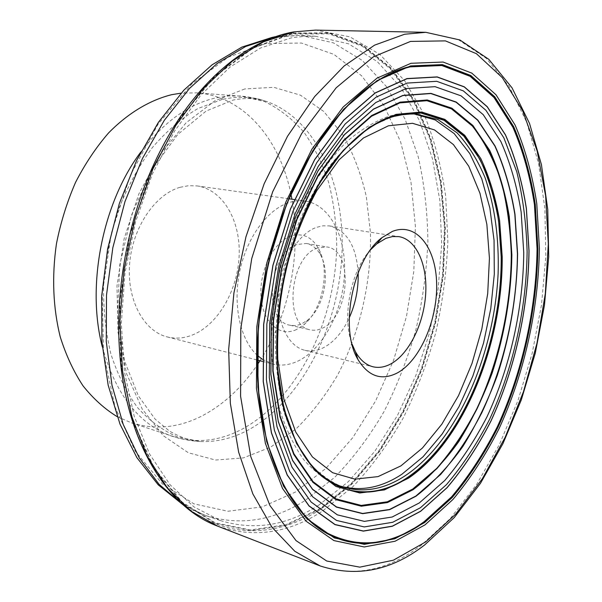 <?xml version="1.0" encoding="UTF-8"?>
<svg xmlns="http://www.w3.org/2000/svg" width="602" height="602" viewBox="0 0 602 602"><rect width="100%" height="100%" fill="white"/><g stroke="black" fill="none" stroke-linecap="round" stroke-linejoin="round"><path stroke-width="0.45" stroke-dasharray="3.01 2.26" d="M413.619 113.793L411.791 113.65C404.409 113.176 396.808 114.041 388.99 116.246C374.722 121.273 360.53 129.836 346.428 141.937C332.628 156.008 319.858 173.113 308.134 193.25C291.609 225.231 279.712 262.765 273.955 301.542L271.216 339.754C271.668 364.624 274.429 387.703 279.509 408.991C285.792 428.82 293.829 445.683 303.634 459.589C314.214 471.599 325.772 480.215 338.309 485.453L340.047 486.01M370.636 249.71C350.846 270.682 341.68 317.043 352.004 343.968M358.145 272.729C356.324 246.007 346.775 230.408 329.497 225.916L322.988 225.795L316.298 227.413C297.922 234.005 281.096 261.968 278.538 291.556C275.851 321.167 287.771 346.406 304.905 350.319C310.873 351.696 316.93 350.898 323.078 347.911C333.734 342.403 342.448 332.409 349.205 317.931M317.457 248.032C289.223 256.745 283.534 326.48 310.421 329.851C314.206 330.679 318.052 330.182 321.98 328.353C349.732 317.231 354.111 249.92 326.811 246.94L317.457 248.032M296.869 244.525C268.477 253.021 263.036 321.784 290.119 325.246L295.048 325.607L299.239 324.787L301.752 323.823L307.915 319.88C323.981 307.14 330.709 273.105 320.693 255.21C317.111 248.543 312.303 244.63 306.275 243.479L296.869 244.525M296.462 329.557C279.885 337.496 262.781 322.762 261.012 296.944C258.995 271.231 273.361 242.207 290.578 236.18C302.497 232.485 311.881 236.752 318.736 248.987C330.506 270.087 322.642 309.849 303.732 324.892L296.462 329.557M262.314 359.296L272.879 364.037C281.3 366.091 289.825 365.03 298.442 360.839C323.379 348.558 342.741 311.091 344.494 274.151C346.383 237.211 330.069 204.65 305.094 201.045C299.691 200.293 294.152 200.865 288.463 202.769C267.047 209.872 246.534 238.061 239.634 271.743C232.681 305.417 240.333 339.784 257.152 355.21M180.088 187.29C155.03 194.378 132.455 227.616 129.626 263.714C126.631 299.819 143.712 331.198 167.258 336.932C175.934 339.061 184.656 338.286 193.438 334.592C218.85 323.778 238.136 289.171 239.182 254.684C240.386 220.204 222.83 189.615 197.102 185.928L188.682 185.679L180.088 187.29M117.179 416.652L131.477 422.86C154.864 430.009 177.989 427.894 200.865 416.516C222.71 405.334 241.485 388.177 257.167 365.045M260.011 360.733C289.442 314.914 301.722 252.772 291.94 199.202M290.954 194.13C279.968 139.574 244.134 96.162 196.703 92.851L181.119 93.152M318.849 505.093C286.785 525.757 253.893 530.889 220.181 520.482L193.882 506.831L170.005 484.7L149.732 454.299L134.231 416.366L124.501 372.164L121.303 323.492L125.005 272.578L135.54 221.912L152.374 173.986L174.58 131.07L200.925 95.011L230.017 67.1L260.433 48.047L290.856 38.001L294.498 37.377L305.297 36.286L315.877 36.316L348.558 43.826L377.221 61.539L401.037 87.757L419.534 120.739L432.477 158.823L439.836 200.451L441.68 244.216L438.151 288.81L429.437 333.011L415.794 375.625L397.486 415.433L374.888 451.184L348.468 481.54L318.849 505.093M291.947 33.441L252.908 47.656L214.372 76.409L179.11 119L149.996 173.248L129.596 235.495L119.678 301.03L120.934 364.737L132.891 421.874L154.059 468.717L182.308 502.911L215.238 523.484L250.515 530.618L286.093 525.335L320.294 509.104L351.816 483.632L379.689 450.642L403.212 411.806L421.859 368.665L435.231 322.68L443.012 275.264L444.938 227.804L440.792 181.774L430.43 138.723L413.807 100.399L391.052 68.673L362.562 45.594L329.106 33.223L291.947 33.441M291.752 34.073L252.817 48.273L214.387 76.966L179.223 119.444L150.207 173.534L129.866 235.593L119.979 300.932L121.228 364.458L133.14 421.43L154.247 468.153L182.414 502.271L215.253 522.814L250.44 529.956L285.927 524.703L320.053 508.532L351.508 483.135L379.328 450.236L402.806 411.49L421.415 368.447L434.764 322.567L442.523 275.249L444.442 227.895L440.303 181.97L429.948 139.024L413.356 100.79L390.638 69.162L362.201 46.158L328.82 33.832L291.752 34.073M119.873 354.909C126.104 429.738 156.497 487.793 195.71 513.634C235.201 539.226 281.036 534.629 320.512 509.48L352.072 483.963L379.99 450.921L403.536 412.016L422.205 368.815L435.592 322.77L443.388 275.287L445.314 227.759L441.176 181.661L430.806 138.55L414.168 100.158L391.39 68.38L362.863 45.255L329.362 32.847L292.151 33.057C245.767 40.996 194.461 83.415 160.124 151.275M217.796 526.193L217.796 526.193C253.547 538.384 288.441 533.357 322.491 511.106L352.953 486.604C371.765 466.633 388.508 443.787 403.182 418.059C416.531 391.134 427.375 362.743 435.705 332.868C442.538 302.535 446.586 272.021 447.85 241.319L445.691 196.282C441.529 167.078 434.351 139.815 424.169 114.508L404.762 80.871L379.839 54.376L349.905 36.857L315.847 30.123M320.332 566.008C354.548 577.295 388.072 570.478 420.903 545.555L450.409 518.442L476.807 484.158L499.509 444.276L518.074 400.247L532.153 353.419L541.484 305.056L545.803 256.414L544.9 208.789L538.579 163.548L526.697 122.221L509.217 86.507L486.265 58.296L458.212 39.566L425.817 32.312M415.515 113.876L404.454 114.207L393.076 116.502L371.75 125.976C357.43 135.616 343.659 148.649 330.43 165.068C317.796 183.271 306.651 203.958 297.012 227.12C288.471 251.305 282.15 276.363 278.034 302.294L275.257 340.604C275.671 365.549 278.402 388.689 283.444 410.037C289.69 429.918 297.689 446.834 307.456 460.786C317.999 472.826 329.527 481.472 342.026 486.725M102.34 346.948C115.915 395.258 139.513 425.147 173.12 436.608C196.312 443.666 219.278 441.198 242.012 429.218C297.418 399.442 335.623 320.926 336.736 245.443C336.405 223.982 333.832 203.378 329.008 183.625C322.92 164.67 314.688 147.701 304.319 132.726C292.798 119.204 279.554 108.811 264.579 101.557L240.446 95.981L228.158 96.027L215.606 97.945C188.403 104.191 163.496 122.198 140.876 151.967M222.085 99.473L197.84 108.578C181.751 118.105 166.581 131.123 152.329 147.61C138.949 165.904 127.647 186.59 118.413 209.662C110.663 233.659 105.726 258.235 103.597 283.384C103.183 308.277 105.606 331.785 110.866 353.908C117.631 374.722 126.586 392.692 137.738 407.817C149.86 421.024 163.18 430.746 177.695 436.992L200.12 441.507C216.442 442.199 232.372 438.429 247.919 430.182C299.533 402.279 336.518 331.378 341.597 260.305C346.684 189.367 318.608 120.505 267.28 101.723C253.088 96.711 238.023 95.966 222.085 99.473M244.728 88.953L214.884 100.797L185.995 122.898L160.004 154.511L138.829 193.964L124.117 238.791L116.991 285.897L117.924 331.98L126.638 373.91L142.238 409.097L163.338 435.713L188.336 452.764L215.554 460.033L243.434 457.896L270.607 447.181L295.943 428.97C311.648 413.582 325.547 395.582 337.647 374.978C360.094 332.176 371.743 281.142 370.403 232.124L366.294 196.508C361.072 173.79 353.231 153.194 342.779 134.735L323.748 111.445L300.466 95.184L273.752 87.313L244.728 88.953M265.572 43.57L228.158 57.22L191.428 84.37L158.002 124.298L130.544 174.941L111.408 232.959L102.205 294.047L103.574 353.547L115.065 407.125L135.33 451.327L162.374 483.91L193.972 503.859L227.917 511.248L262.231 506.899L295.296 492.12L325.825 468.469L352.847 437.541L375.633 400.909L393.648 360.064L406.478 316.434L413.815 271.389L415.395 226.307L411.031 182.624L400.601 141.861L384.099 105.674L361.712 75.875L333.877 54.361L301.406 43.028L265.572 43.57M182.03 503.844L193.603 510.488L205.53 515.493C239.476 525.997 272.578 521.061 304.823 500.683L334.607 477.424C353.028 458.4 369.432 436.578 383.828 411.949C396.936 386.145 407.592 358.882 415.809 330.159C422.551 300.97 426.57 271.57 427.879 241.959C427.586 212.574 424.402 184.295 418.322 157.114L405.146 119.271L386.394 86.5L362.299 60.448L333.373 42.84L300.436 35.352L274.264 37.189M120.129 357.904C113.703 289.306 129.46 209.601 161.502 148.611M341.74 486.627L338.309 485.453M415.41 113.868L411.791 113.65M304.905 350.319L373.044 366.784M329.497 225.916L398.772 236.609M290.119 325.246L310.421 329.851M306.275 243.479L326.811 246.94M320.693 255.21L318.736 248.987M307.915 319.88L303.732 324.892M167.258 336.932L257.129 359.996M262.337 361.335L272.879 364.037M197.102 185.928L288.99 198.788M294.318 199.54L305.094 201.045M131.477 422.86L178.824 438.301L190.398 440.634L200.12 441.507C192.143 440.807 183.016 438.881 169.35 431.009L155.135 419.135L138.347 395.875L124.614 361.2L117.48 315.35L119.775 264.933L131.612 214.861L151.757 169.975L177.771 134.449L206.17 111.024L233.042 100.082C245.375 97.592 256.791 98.134 267.28 101.723L257.957 98.826L246.368 96.583L196.703 92.851M220.181 520.482L205.53 515.493L183.143 504.845M272.661 37.219L273.526 37.061M275.678 36.692L300.436 35.352L315.877 36.316"/><path stroke-width="0.9" d="M410.368 66.438C367.288 76.04 318.691 125.306 288.403 199.999C267.988 250.914 257.536 303.799 257.046 358.657C257.016 435.005 280.314 496.627 313.725 524.447C347.384 552.079 388.508 547.978 424.32 522.16L451.906 497.169C469.018 476.731 484.264 453.366 497.636 427.081C522.589 372.766 536.645 309.556 537.473 248.799L534.854 204.552C530.52 176.228 523.341 150.38 513.31 127.007L494.415 97.208L470.455 75.927L442.094 65.099L410.368 66.438M410.135 66.875C371.795 76.191 336.556 109.255 304.424 166.077L288.418 200.188C268.04 250.989 257.611 303.754 257.129 358.491L258.958 396.124C265.783 461.358 290.683 509.698 322.386 530.422C355.887 549.506 389.787 546.608 424.086 521.731L451.628 496.8C468.717 476.4 483.94 453.08 497.297 426.841C522.212 372.623 536.247 309.511 537.067 248.859L534.448 204.688C530.114 176.409 522.942 150.605 512.919 127.285L494.046 97.547L470.124 76.319L441.8 65.52L410.135 66.875M407.08 83.076L375.934 97.246L345.104 124.065L316.742 162.713L293.031 211.174L275.934 266.265L266.852 323.966L266.415 379.96L274.384 430.242L289.773 471.622L311.076 501.993L336.495 520.421L364.255 526.931L392.715 522.28L420.482 507.704L446.436 484.655C462.577 465.677 476.972 443.885 489.622 419.263C513.213 368.349 526.479 308.811 527.111 251.719C526.336 223.477 522.882 196.809 516.764 171.713L503.859 137.843L485.927 110.309L463.322 90.879L436.698 81.3L407.08 83.076M340.047 486.01C360.756 491.744 381.412 487.793 402.008 474.158L423.063 456.767L442.229 433.929L458.965 406.681L472.848 376.062L483.534 343.087L490.758 308.781L494.31 274.151L494.046 240.228L489.87 208.081L481.766 178.817L469.793 153.593L454.179 133.584L435.261 119.964L413.619 113.793M392.293 231.454L381.992 237.639C352.93 258.837 339.099 328.79 357.919 359.447C368.409 376.528 381.593 380.998 397.471 372.864C420.219 360.327 437.646 319.609 436.638 283.527C435.946 247.332 416.178 221.837 392.293 231.454M352.004 343.968L355.443 351.696C360.116 359.996 365.986 365.023 373.044 366.784C378.824 368.115 384.723 367.175 390.743 363.954C408.886 354.157 423.665 324.169 425.637 294.634C427.713 265.091 416.509 239.4 398.772 236.609L392.451 236.563L385.927 238.332L376.754 243.87L370.636 249.71M349.205 317.931C355.639 303.543 358.611 288.478 358.145 272.729M257.152 355.21L262.314 359.296M181.119 93.152L171.69 94.68C149.838 100.128 128.106 113.063 108.578 132.937C96.072 147.362 85.055 163.857 75.521 182.436C67.048 201.933 60.689 222.394 56.437 243.81C51.734 276.679 53.006 307.712 60.253 336.917C66.032 355.27 73.617 371.577 83.023 385.829C93.28 398.697 104.665 408.969 117.179 416.652M257.167 365.045L260.011 360.733M291.94 199.202L290.954 194.13M293.663 31.929C246.098 40.183 194.551 83.211 160.124 151.275C129.445 210.971 114.207 288.034 119.873 354.909C126.676 443.132 167.672 507.599 217.48 526.073L320.332 566.008C356.963 577.619 391.797 570.545 424.824 544.795L454.254 517.554L480.464 483.323L502.963 443.599L521.34 399.796L535.268 353.231L544.471 305.161L548.708 256.828L547.76 209.519L541.416 164.579L529.542 123.478L512.024 87.817L488.801 59.32L459.883 39.973L425.817 32.312L404.649 34.239L374.602 45.135L344.163 65.942L314.65 96.568L287.493 136.308L264.158 183.745L245.947 236.842L233.907 293.031L228.662 349.484L230.348 403.378L238.655 452.2L252.863 493.941L271.969 527.217L294.807 551.274L320.204 565.963M293.881 31.891L315.501 30.115L294.212 31.868L263.345 41.884L232.425 60.99L202.769 89.073L175.792 125.464L152.916 168.899L135.39 217.54L124.178 269.124L119.851 321.129L122.515 371.043L131.815 416.592L147.031 455.917L167.153 487.695L191.03 511.166L217.465 526.065M410.519 41.418L373.36 56.836L336.172 87.794L301.655 133.576L272.653 191.827L251.741 258.551L240.8 328.579L240.597 396.312L250.771 456.602L269.922 505.499L296.011 540.596L326.72 561.019L359.823 567.144L393.354 560.206L425.727 541.898L455.714 514.093L482.405 478.65L505.153 437.323L523.462 391.721L536.954 343.343L545.322 293.618L548.294 243.96L545.63 195.846L537.134 150.891L522.702 110.858L502.369 77.741L476.4 53.676L445.412 40.883L410.519 41.418M410.978 63.293L376.995 78.147L343.17 107.028L311.911 149.168L285.702 202.362L266.799 263.051L256.813 326.675L256.444 388.313L265.399 443.426L282.519 488.455L306.034 521.151L333.937 540.588L364.21 546.962L395.07 541.236L425.027 524.861L452.915 499.502C470.207 478.793 485.611 455.135 499.118 428.526C524.312 373.579 538.519 309.691 539.384 248.257L536.766 203.499C532.409 174.836 525.177 148.664 515.056 124.983L495.988 94.755L471.787 73.12L443.095 62.044L410.978 63.293M410.579 65.934L376.972 80.706L343.554 109.316L312.679 150.997L286.808 203.559L268.146 263.503L258.281 326.337L257.897 387.221L266.724 441.695L283.602 486.243L306.824 518.638L334.388 537.947L364.323 544.343L394.867 538.767L424.538 522.634L452.17 497.576C469.304 477.093 484.572 453.682 497.974 427.337C522.965 372.916 537.044 309.594 537.879 248.724L535.261 204.394C530.926 176.01 523.74 150.109 513.694 126.691L494.776 96.817L470.779 75.476L442.365 64.61L410.579 65.934M406.982 78.569L375.181 92.896L343.682 120.159L314.665 159.575L290.397 209.06L272.902 265.362L263.631 324.343L263.217 381.563L271.419 432.906L287.207 475.083L309.014 505.981L335.005 524.643L363.345 531.137L392.361 526.268L420.632 511.309L447.038 487.763C463.45 468.409 478.071 446.202 490.923 421.152C514.891 369.35 528.36 308.849 529.03 250.801L526.411 208.57C522.167 181.571 515.192 157.002 505.484 134.848L487.274 106.72L464.285 86.808L437.172 76.906L406.982 78.569M406.975 78.704L375.197 93.024L343.712 120.28L314.718 159.665L290.465 209.12L272.984 265.384L263.714 324.327L263.3 381.517L271.494 432.823L287.274 474.978L309.067 505.861L335.043 524.515L363.36 531.002L392.361 526.14L420.625 511.196L447.015 487.665C463.412 468.326 478.033 446.135 490.878 421.091C514.83 369.319 528.3 308.849 528.962 250.823L526.344 208.616C522.1 181.638 515.131 157.077 505.432 134.938L487.229 106.825L464.247 86.929L437.15 77.033L406.975 78.704M406.132 88.569L375.776 102.536L345.781 128.768L318.202 166.453L295.176 213.612L278.575 267.168L269.741 323.251L269.29 377.702L276.988 426.652L291.91 467.017L312.596 496.733L337.338 514.853L364.398 521.377L392.18 517.013L419.331 502.918L444.735 480.509C460.545 462.012 474.647 440.732 487.056 416.674C510.187 366.889 523.191 308.585 523.755 252.72L521.159 212.122C517.02 186.191 510.24 162.645 500.834 141.478L483.24 114.681L461.087 95.853L435.05 86.665L406.132 88.569M402.873 95.409L373.496 109.075L344.525 134.517L317.954 170.923L295.785 216.374L279.81 267.92L271.314 321.882L270.855 374.316L278.252 421.528L292.61 460.553L312.558 489.403L336.458 507.132L362.652 513.672L389.607 509.676L415.982 496.221C432.936 483.097 448.573 466.49 462.908 446.398C476.28 424.786 487.733 401.158 497.267 375.535C510.18 335.63 516.96 295.025 517.6 253.713L515.003 214.32C510.902 189.186 504.25 166.393 495.032 145.932L477.83 120.099L456.233 102.047L430.912 93.363L402.873 95.409M402.783 95.598L373.428 109.255L344.494 134.675L317.946 171.043L295.8 216.449L279.847 267.943L271.359 321.844L270.9 374.218L278.29 421.385L292.632 460.372L312.551 489.208L336.435 506.914L362.607 513.461L389.532 509.473L415.892 496.04L440.589 474.496C455.977 456.655 469.711 436.089 481.788 412.791C504.325 364.556 516.967 307.931 517.427 253.735L514.83 214.38C510.737 189.269 504.085 166.491 494.874 146.053L477.679 120.249L456.098 102.22L430.799 93.543L402.783 95.598M400.097 102.152L371.69 115.516L343.742 140.191L318.142 175.34L296.816 219.128L281.458 268.733L273.278 320.648L272.819 371.118L279.907 416.637L293.716 454.359L312.927 482.352L335.999 499.675L361.343 506.222L387.462 502.565L413.07 489.727C429.542 477.115 444.758 461.102 458.709 441.68C471.735 420.76 482.887 397.869 492.173 373.007C504.739 334.276 511.309 294.86 511.881 254.759L509.284 216.554C505.244 192.196 498.719 170.14 489.697 150.38L472.901 125.487L451.869 108.179L427.269 99.977L400.097 102.152M399.946 102.596L371.607 115.945L343.719 140.559L318.187 175.633L296.914 219.309L281.593 268.793L273.436 320.573L272.977 370.915L280.05 416.328L293.814 453.961L312.98 481.909L335.999 499.193L361.283 505.74L387.349 502.106L412.904 489.313L436.886 468.612C451.846 451.417 465.195 431.551 476.957 409.006C498.885 362.306 511.158 307.359 511.527 254.834L508.931 216.705C504.897 192.399 498.381 170.389 489.373 150.673L472.608 125.848L451.613 108.586L427.066 100.414L399.946 102.596M399.841 102.889L371.547 116.224L343.712 140.808L318.217 175.829L296.982 219.437L281.691 268.831L273.541 320.52L273.082 370.787L280.141 416.117L293.881 453.697L313.017 481.6L335.999 498.877L361.245 505.417L387.274 501.805L412.791 489.027L436.751 468.364C451.688 451.199 465.022 431.363 476.761 408.848C498.667 362.216 510.925 307.344 511.294 254.879C510.458 228.948 507.132 204.537 501.315 181.638C494.069 160.012 484.437 141.493 472.412 126.081L451.44 108.857L426.923 100.707L399.841 102.889M395.973 114.372L369.335 127.172L343.223 150.44L319.376 183.362L299.548 224.192L285.28 270.351L277.665 318.631L277.198 365.632L283.738 408.126L296.545 443.501L314.432 469.936L336.006 486.484L359.778 492.985L384.377 489.915L408.562 478.146C464.338 440.047 502.813 343.584 502.203 256.798L499.63 220.746C495.717 197.802 489.441 177.078 480.802 158.567L464.782 135.36L444.818 119.377L421.558 112.002L395.973 114.372M395.695 115.012C362.788 124.027 327.119 160.463 303.882 214.199L303.25 215.651C285.25 258.567 276.408 303.288 276.732 349.822L276.754 351.41C278.019 408.103 295.868 454.164 321.596 476.144C349.1 496.989 377.988 497.448 408.269 477.514C463.879 439.588 502.256 343.418 501.639 256.896C500.774 232.41 497.538 209.398 491.932 187.854C484.971 167.544 475.761 150.222 464.3 135.879L444.389 119.964L421.197 112.634L395.695 115.012M395.446 115.403C378.831 120.122 362.464 130.882 346.338 147.663L346.27 147.738C286.424 206.591 257.724 351.809 290.676 429L290.713 429.091C314.944 492.707 365.873 506.335 408.013 477.108C463.525 439.279 501.842 343.298 501.21 256.949L498.637 221.084C494.731 198.261 488.478 177.658 479.877 159.259L463.916 136.187L444.043 120.317L420.896 113.018L395.446 115.403M342.026 486.725L342.312 486.822C363.473 493.249 384.618 489.426 405.763 475.362C457.317 440.446 494.355 354.736 498.117 273.519C499.156 238.339 494.821 206.433 485.107 177.793C477.672 160.019 468.318 145.029 457.061 132.824L437.895 119.557L415.515 113.876M388.425 125.795L363.465 137.986L339.092 159.816L316.908 190.503C303.679 214.869 293.136 241.771 285.288 271.193C279.343 301.226 276.845 330.671 277.793 359.514L283.858 399.036L295.755 432.086L312.43 456.948L332.597 472.705L354.902 479.139L378.048 476.611L400.879 465.903L422.408 448.038L441.845 424.192L458.536 395.589L471.991 363.473L481.818 329.068L487.703 293.588L489.434 258.273L486.867 224.388L479.952 193.234L468.74 166.182L453.449 144.615L434.486 129.904L412.498 123.297L388.425 125.795M140.876 151.967C102.581 202.678 86.206 285.483 102.34 346.948M274.264 37.189L245.676 46.474L217.096 63.549L189.6 88.321L164.331 120.28L142.441 158.484L124.99 201.542L112.83 247.723L106.509 295.063L106.268 341.522L111.972 385.175L123.184 424.342L139.19 457.716L159.124 484.384L182.03 503.844M315.493 30.115L425.674 32.312M304.424 166.077C269.102 231.657 251.237 322.04 258.958 396.124M303.25 215.651C285.228 258.559 276.386 303.288 276.732 349.822M346.27 147.738C329.994 164.918 315.869 187.071 303.882 214.199M290.676 429C282.165 406.922 277.522 381.058 276.754 351.41M342.312 486.822C334.893 484.339 327.774 480.253 320.941 474.557C308.834 464.338 298.758 449.182 290.713 429.091M416.02 113.906L405.349 114.147L394.25 116.314C378.334 120.693 362.366 131.146 346.338 147.663M342.147 486.77L341.74 486.627M415.847 113.898L415.41 113.868M355.443 351.696L357.919 359.447M376.754 243.87L381.992 237.639M257.129 359.996L262.337 361.335M288.99 198.788L294.318 199.54M183.143 504.845L158.183 484.798L136.88 457.633L119.986 424.101L108.149 385.092L101.926 341.838L101.7 295.891L107.6 249.062L119.407 203.31L136.601 160.508L158.409 122.341L183.888 90.134L212.062 64.828L241.974 47.054L272.661 37.219M273.526 37.061L275.678 36.692"/></g></svg>
